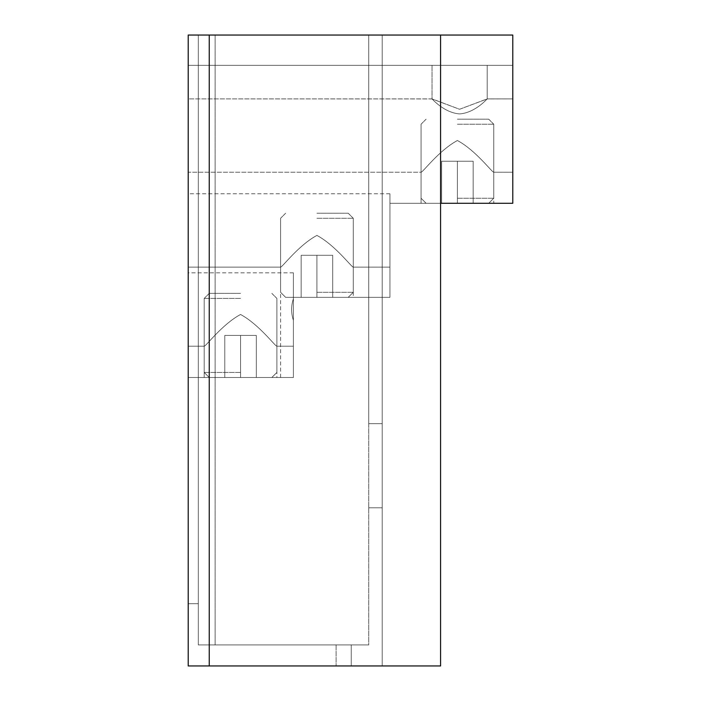 <?xml version="1.0" encoding="UTF-8"?>
<svg xmlns="http://www.w3.org/2000/svg" width="701" height="701" viewBox="0 0 701 701"><rect width="100%" height="100%" fill="white"/><g stroke="black" fill="none" stroke-linecap="round" stroke-linejoin="round"><path stroke-width="0.53" stroke-dasharray="3.5 2.63" d="M440.579 35.05L440.579 665.95L351.245 665.95L440.579 665.95L351.245 665.95L351.245 644.92L351.245 665.95L351.245 644.92L351.245 665.95L351.245 644.92L336.103 644.92L368.744 644.92L351.245 644.92L351.245 665.95L351.245 644.92L351.245 665.95L440.579 665.95L382.203 665.95L382.203 507.804L368.744 507.804L368.744 644.92L351.245 644.92L351.245 665.95L351.245 644.92L351.245 665.95L336.103 665.95L351.245 665.95L336.103 665.95L351.245 665.95L336.103 665.95L351.245 665.95L351.245 644.92L368.744 644.92L368.744 35.05L382.203 35.05L382.203 423.684L382.203 35.05L382.203 423.684L382.203 35.05L382.203 423.684L382.203 35.05L440.579 35.05L188.219 35.05L368.744 35.05L368.744 423.684L382.203 423.684L368.744 423.684L368.744 35.05L440.579 35.05L368.744 35.05L368.744 423.684L382.203 423.684L368.744 423.684L368.744 35.05L440.579 35.05L188.219 35.05L368.744 35.05L368.744 423.684L382.203 423.684L368.744 423.684L368.744 35.05L198.313 35.05L368.744 35.05L198.313 35.05L198.313 603.701L188.219 603.701L188.219 35.05L198.313 35.05L198.313 603.701L198.313 35.05L198.313 603.701L188.219 603.701L188.219 35.05L198.313 35.05L198.313 644.92L368.744 644.92L351.245 644.92L368.744 644.92L368.744 507.804L382.203 507.804L382.203 665.95L440.579 665.95L440.579 35.05L440.579 665.95L440.579 35.05L440.579 665.95L440.579 35.05L440.579 665.95L209.249 665.95L209.249 35.05M440.579 203.29L389.94 203.29L389.94 193.774L389.94 297.347L293.404 297.347L293.404 272.847L293.404 297.347L353.269 297.347L316.922 297.347L316.922 255.287L316.922 297.347L348.222 297.347L316.922 297.347L332.695 297.347L332.695 255.287L332.695 297.347L301.15 297.347L301.15 255.287L301.15 297.347L316.922 297.347L285.631 297.347L316.922 297.347L293.404 297.347L293.404 377.488L293.404 298.731C291.011 305.951 291.011 313.145 293.404 320.313L293.404 272.847L293.404 297.347L353.269 297.347L316.922 297.347L316.922 255.287L332.695 255.287L301.15 255.287L332.695 255.287L301.15 255.287L332.695 255.287L301.15 255.287L316.922 255.287L316.922 297.347L348.222 297.347L285.631 297.347L316.922 297.347L293.404 297.347L293.404 377.488L188.219 377.488L188.219 35.05L188.219 65.316L512.782 65.316L188.219 65.316L188.219 35.05L512.782 35.05L188.219 35.05L188.219 65.316L512.782 65.316L188.219 65.316L188.219 35.05L512.782 35.05L188.219 35.05L512.782 35.05L188.219 35.05L188.219 377.488L293.404 377.488L280.584 377.488L293.404 377.488L293.404 297.347L293.404 377.488L293.404 297.347L389.94 297.347L389.94 193.774L389.94 203.29L512.782 203.29L512.782 35.05L512.782 65.316L512.782 35.05L188.219 35.05L188.219 377.488L293.404 377.488L293.404 320.313C291.011 313.145 291.011 305.951 293.404 298.731L293.404 297.347L389.94 297.347L389.94 203.29L512.782 203.29L512.782 35.05L188.219 35.05L188.219 377.488L293.404 377.488L280.584 377.488L293.404 377.488L293.404 272.847L293.404 297.347L353.269 297.347L293.404 297.347L293.404 377.488L293.404 297.347L389.94 297.347L389.94 193.774L389.94 203.29L512.782 203.29L512.782 35.05L512.782 65.316L512.782 35.05L188.219 35.05L188.219 377.488L293.404 377.488L293.404 297.347L293.404 298.731L293.404 297.347L389.94 297.347L389.94 203.29L512.782 203.29L512.782 35.05L188.219 35.05L188.219 377.488L293.404 377.488L280.584 377.488L293.404 377.488L293.404 297.347L389.94 297.347L389.94 203.29L389.94 267.125L389.94 203.29L512.782 203.29L512.782 35.05L512.782 65.316L512.782 35.05L188.219 35.05L198.313 35.05L188.219 35.05L188.219 665.95L209.249 665.95M368.744 35.05L198.313 35.05L198.313 603.701L188.219 603.701L198.313 603.701L188.219 603.701L198.313 603.701L198.313 35.05L198.313 644.92L198.313 35.05L198.313 644.92L198.313 35.05L198.313 644.92L368.744 644.92L198.313 644.92L368.744 644.92L368.744 35.05L368.744 644.92L198.313 644.92L215.137 644.92L215.137 35.05L215.137 644.92L368.744 644.92L368.744 35.05M351.245 665.95L382.203 665.95L382.203 35.05L382.203 665.95L382.203 35.05L382.203 665.95L382.203 35.05L382.203 665.95L382.203 507.804L382.203 665.95L351.245 665.95M368.744 507.804L382.203 507.804L368.744 507.804M336.103 644.92L336.103 665.95L336.103 644.92M432.026 98.937C432.517 99.148 444.005 112.73 459.584 113.921C475.164 112.773 486.731 99.148 487.204 98.937L512.782 98.885L512.782 172.236L512.782 98.885L512.782 172.236L512.782 98.885L512.782 172.236L512.782 98.885L487.134 98.885L459.576 109.268L432.026 98.937L432.026 65.316L487.204 65.316L432.026 65.316L487.204 65.316L432.026 65.316L487.204 65.316L432.026 65.316L432.026 98.937C432.517 99.148 444.005 112.73 459.584 113.921C475.164 112.773 486.731 99.148 487.204 98.937L487.204 65.316L487.204 98.937L459.576 109.268L432.096 98.885L188.219 98.885L188.219 172.236L188.219 98.885L188.219 172.236L188.219 98.885L188.219 172.236L188.219 98.885L432.026 98.937C432.517 99.148 444.005 112.73 459.584 113.921C475.164 112.773 486.731 99.148 487.204 98.937L459.576 109.268L432.026 98.937L432.026 65.316M421.064 203.29L421.064 172.236L421.064 203.29L493.749 203.29L457.402 203.29L457.402 161.23L457.402 203.29L488.702 203.29L457.402 203.29L473.175 203.29L473.175 161.23L473.175 203.29L441.63 203.29L441.63 161.23L441.63 203.29L457.402 203.29L421.064 203.29L493.749 203.29L457.402 203.29L457.402 161.23L473.175 161.23L441.63 161.23L473.175 161.23L441.63 161.23L473.175 161.23L441.63 161.23L457.402 161.23L457.402 203.29L488.702 203.29L421.064 203.29L493.749 203.29L421.064 203.29L421.064 172.236C422.615 172.577 439.001 150.364 457.402 140.515C475.813 150.373 492.181 172.56 493.749 172.236C492.207 172.586 475.804 150.364 457.402 140.515C439.028 150.338 422.633 172.56 421.064 172.236L188.219 172.236L421.064 172.236C422.615 172.577 439.001 150.364 457.402 140.515C475.813 150.373 492.181 172.56 493.749 172.236C492.207 172.586 475.804 150.364 457.402 140.515C439.028 150.338 422.633 172.56 421.064 172.236C422.615 172.577 439.001 150.364 457.402 140.515C475.813 150.373 492.181 172.56 493.749 172.236C492.207 172.586 475.804 150.364 457.402 140.515C439.028 150.338 422.633 172.56 421.064 172.236L188.219 172.236M204.201 377.488L204.201 346.198L204.201 377.488L276.886 377.488L240.548 377.488L240.548 335.428L240.548 377.488L271.839 377.488L240.548 377.488L256.321 377.488L256.321 335.428L256.321 377.488L224.776 377.488L224.776 335.428L224.776 377.488L240.548 377.488L204.201 377.488L276.886 377.488L240.548 377.488L240.548 335.428L256.321 335.428L224.776 335.428L256.321 335.428L224.776 335.428L256.321 335.428L224.776 335.428L240.548 335.428L240.548 377.488L271.839 377.488L204.201 377.488L276.886 377.488L204.201 377.488L204.201 346.198C205.752 346.539 222.138 324.326 240.548 314.477C258.949 324.335 275.318 346.522 276.886 346.198C275.344 346.548 258.941 324.326 240.548 314.477C222.173 324.3 205.77 346.522 204.201 346.198L188.219 346.198L188.219 272.847L188.219 346.198L188.219 272.847L188.219 346.198L188.219 272.847L188.219 346.198L204.201 346.198C205.752 346.539 222.138 324.326 240.548 314.477C258.949 324.335 275.318 346.522 276.886 346.198C275.344 346.548 258.941 324.326 240.548 314.477C222.173 324.3 205.77 346.522 204.201 346.198C205.752 346.539 222.138 324.326 240.548 314.477C258.949 324.335 275.318 346.522 276.886 346.198C275.344 346.548 258.941 324.326 240.548 314.477C222.173 324.3 205.77 346.522 204.201 346.198L188.219 346.198M280.584 377.488L280.584 267.125C282.135 267.467 298.521 245.254 316.922 235.405C335.332 245.262 351.7 267.449 353.269 267.125C351.727 267.475 335.323 245.254 316.922 235.405C298.547 245.227 282.152 267.449 280.584 267.125L188.219 267.125L188.219 193.774L188.219 267.125L188.219 193.774L188.219 267.125L188.219 193.774L188.219 267.125L280.584 267.125C282.135 267.467 298.521 245.254 316.922 235.405C335.332 245.262 351.7 267.449 353.269 267.125C351.727 267.475 335.323 245.254 316.922 235.405C298.547 245.227 282.152 267.449 280.584 267.125C282.135 267.467 298.521 245.254 316.922 235.405C335.332 245.262 351.7 267.449 353.269 267.125C351.727 267.475 335.323 245.254 316.922 235.405C298.547 245.227 282.152 267.449 280.584 267.125L188.219 267.125M293.404 346.198L276.886 346.198L293.404 346.198L276.886 346.198L276.886 377.488M293.404 272.847L188.219 272.847M389.94 267.125L353.269 267.125L389.94 267.125L353.269 267.125L353.269 297.347M389.94 193.774L188.219 193.774M512.782 172.236L493.749 172.236L512.782 172.236L493.749 172.236L493.749 203.29M240.548 293.368L209.249 293.368L240.548 293.368M240.548 298.416L204.201 298.416L240.548 298.416M240.548 372.441L204.201 372.441L240.548 372.441M316.922 213.227L348.222 213.227L316.922 213.227M316.922 218.274L353.269 218.274L316.922 218.274M316.922 292.299L353.269 292.299L316.922 292.299M457.402 119.17L488.702 119.17L457.402 119.17M457.402 124.217L493.749 124.217L457.402 124.217M457.402 198.243L493.749 198.243L457.402 198.243M224.776 335.428L224.776 377.488L240.548 377.488L209.249 377.488L240.548 377.488L224.776 377.488L224.776 335.428M256.321 335.428L256.321 377.488L240.548 377.488L256.321 377.488L256.321 335.428M301.15 255.287L301.15 297.347L316.922 297.347L285.631 297.347L316.922 297.347L301.15 297.347L301.15 255.287M332.695 255.287L332.695 297.347L316.922 297.347L332.695 297.347L332.695 255.287M441.63 161.23L441.63 203.29L457.402 203.29L426.112 203.29L457.402 203.29L441.63 203.29L441.63 161.23M473.175 161.23L473.175 203.29L457.402 203.29L473.175 203.29L473.175 161.23M487.204 98.937L487.204 65.316M432.096 98.885L188.219 98.885M512.782 98.885L487.134 98.885M293.404 320.313C291.011 313.145 291.011 305.951 293.404 298.731M512.782 65.316L188.219 65.316L512.782 65.316M240.548 377.488L271.839 377.488L240.548 377.488L240.548 335.428L240.548 377.488M316.922 297.347L348.222 297.347L316.922 297.347L316.922 255.287L316.922 297.347M457.402 203.29L488.702 203.29L457.402 203.29L457.402 161.23L457.402 203.29M209.249 293.368L204.201 298.416L209.249 293.368L204.201 298.416L204.201 372.441L209.249 377.488L204.201 372.441L204.201 298.416L204.201 372.441L209.249 377.488M271.839 293.368L276.886 298.416L271.839 293.368L276.886 298.416L276.886 372.441L271.839 377.488L276.886 372.441L276.886 298.416L276.886 372.441L271.839 377.488M285.631 213.227L280.584 218.274L285.631 213.227L280.584 218.274L280.584 292.299L285.631 297.347L280.584 292.299L280.584 218.274L280.584 292.299L285.631 297.347M348.222 213.227L353.269 218.274L348.222 213.227L353.269 218.274L353.269 292.299L348.222 297.347L353.269 292.299L353.269 218.274L353.269 292.299L348.222 297.347M426.112 119.17L421.064 124.217L426.112 119.17L421.064 124.217L421.064 198.243L426.112 203.29L421.064 198.243L421.064 124.217L421.064 198.243L426.112 203.29M488.702 119.17L493.749 124.217L488.702 119.17L493.749 124.217L493.749 198.243L488.702 203.29L493.749 198.243L493.749 124.217L493.749 198.243L488.702 203.29"/><path stroke-width="1.05" d="M188.219 35.05L209.249 35.05L209.249 665.95L188.219 665.95L188.219 35.05M440.579 203.29L512.782 203.29L512.782 35.05L209.249 35.05M440.579 35.05L440.579 665.95L209.249 665.95"/></g></svg>
